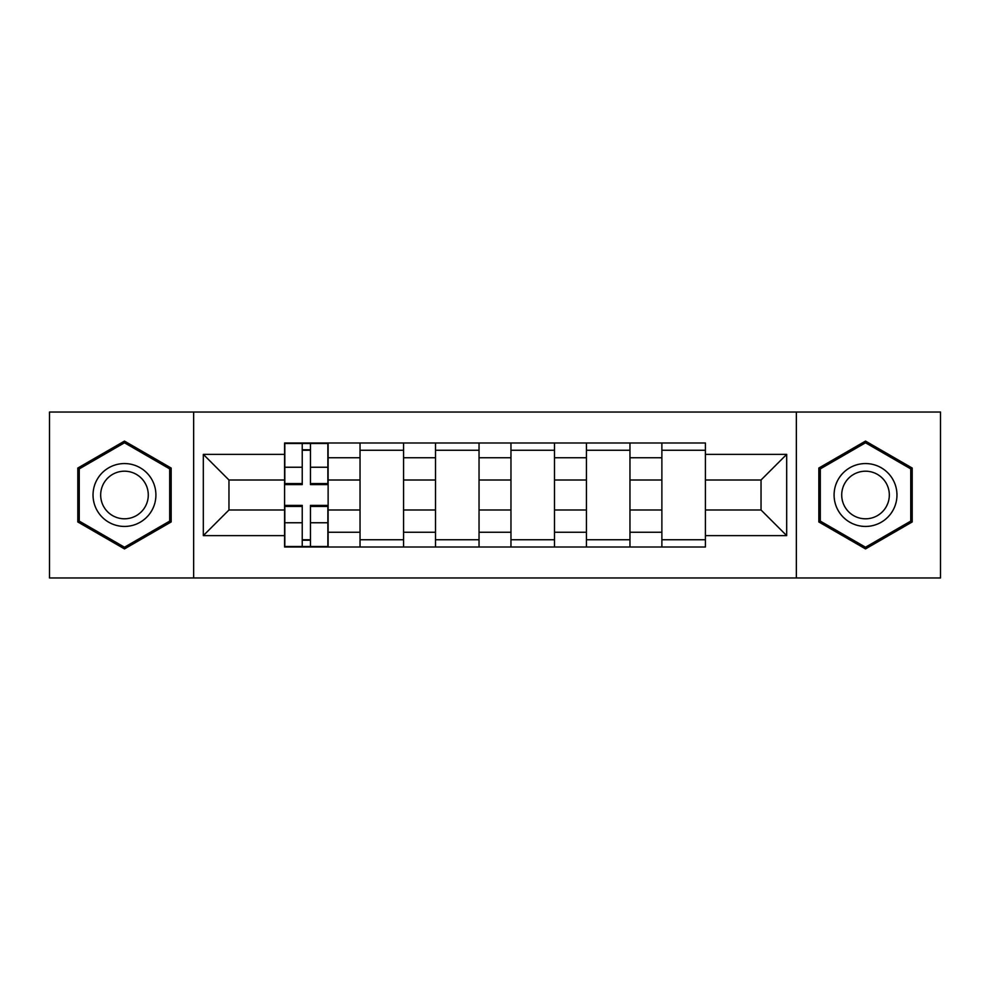 <?xml version="1.0" encoding="UTF-8"?>
<svg xmlns="http://www.w3.org/2000/svg" width="990" height="990" viewBox="0 0 990 990"><rect width="100%" height="100%" fill="white"/><g stroke="black" fill="none" stroke-linecap="round" stroke-linejoin="round"><path stroke-width="1.49" d="M796.356 577.962L940.5 577.962L940.5 412.038L49.5 412.038L49.5 577.962L796.356 577.962L796.356 412.038M360.038 547L360.038 457.751L328.123 457.751L328.123 547M328.123 457.751L328.123 443M360.038 457.751L360.038 443M403.574 443L403.574 547M435.501 547L435.501 443M479.036 443L479.036 547M510.964 547L510.964 443M554.499 443L554.499 547M586.427 547L586.427 443M629.962 443L629.962 547M661.877 547L661.877 443M661.877 509.999L629.962 509.999M586.427 509.999L554.499 509.999M510.964 509.999L479.036 509.999M435.501 509.999L403.574 509.999M360.038 509.999L328.123 509.999M661.877 480.002L629.962 480.002M586.427 480.002L554.499 480.002M510.964 480.002L479.036 480.002M435.501 480.002L403.574 480.002M360.038 480.002L328.123 480.002M228.962 509.999L284.588 509.999L284.588 480.002L228.962 480.002L228.962 509.999L203.321 535.627L203.321 454.373L284.588 454.373L284.588 480.002M705.412 480.002L705.412 509.999L761.038 509.999L761.038 480.002L705.412 480.002L705.412 443L284.588 443L284.588 454.373M705.412 454.373L786.679 454.373L786.679 535.627L705.412 535.627L705.412 509.999M284.588 509.999L284.588 547L705.412 547L705.412 535.627M284.588 535.627L203.321 535.627M193.644 577.962L193.644 412.038M171.159 468.047L124.48 441.095L77.802 468.047L77.802 521.953L124.48 548.906L171.159 521.953L171.159 468.047M912.198 468.047L865.52 441.095L818.841 468.047L818.841 521.953L865.52 548.906L912.198 521.953L912.198 468.047M310.464 539.748L302.235 539.748M302.235 450.252L310.464 450.252M403.574 539.748L360.038 539.748M360.038 450.252L403.574 450.252M479.036 539.748L435.501 539.748M435.501 450.252L479.036 450.252M554.499 539.748L510.964 539.748M510.964 450.252L554.499 450.252M629.962 539.748L586.427 539.748M586.427 450.252L629.962 450.252M705.412 539.748L661.877 539.748M661.877 450.252L705.412 450.252M203.321 454.373L228.962 480.002M761.038 509.999L786.679 535.627M761.038 480.002L786.679 454.373M310.464 484.605L310.464 443.483L327.876 443.483L327.876 484.605L310.464 484.605M302.235 449.769L310.464 449.769M302.235 443.483L284.823 443.483L284.823 484.605L302.235 484.605L302.235 443.483L310.464 443.483M302.235 505.395L302.235 546.517L284.823 546.517L284.823 505.395L302.235 505.395M310.464 540.231L302.235 540.231M310.464 546.517L327.876 546.517L327.876 505.395L310.464 505.395L310.464 546.517L302.235 546.517M97.243 510.716A31.445 31.445 0 0 0 140.196 522.225A31.445 31.445 0 0 0 151.705 479.284A31.445 31.445 0 0 0 108.751 467.775A31.445 31.445 0 0 0 97.243 510.716M103.863 506.905A23.809 23.809 0 0 0 136.373 515.617A23.809 23.809 0 0 0 145.097 483.095A23.809 23.809 0 0 0 112.575 474.383A23.809 23.809 0 0 0 103.863 506.905M124.48 442.778L169.698 468.889L169.698 521.111L124.48 547.222L79.25 521.111L79.25 468.889L124.48 442.778M838.295 510.716A31.445 31.445 0 0 0 881.249 522.225A31.445 31.445 0 0 0 892.757 479.284A31.445 31.445 0 0 0 849.804 467.775A31.445 31.445 0 0 0 838.295 510.716M844.903 506.905A23.809 23.809 0 0 0 877.425 515.617A23.809 23.809 0 0 0 886.137 483.095A23.809 23.809 0 0 0 853.627 474.383A23.809 23.809 0 0 0 844.903 506.905M865.52 442.778L910.751 468.889L910.751 521.111L865.52 547.222L820.302 521.111L820.302 468.889L865.52 442.778M586.427 457.751L554.499 457.751M510.964 457.751L479.036 457.751M435.501 457.751L403.574 457.751M661.877 457.751L629.962 457.751M586.427 532.249L554.499 532.249M510.964 532.249L479.036 532.249M435.501 532.249L403.574 532.249M360.038 532.249L328.123 532.249M661.877 532.249L629.962 532.249M310.464 483.578L327.876 483.578M310.464 467.243L327.876 467.243M284.823 483.578L302.235 483.578M284.823 467.243L302.235 467.243M302.235 506.422L284.823 506.422M302.235 522.757L284.823 522.757M327.876 506.422L310.464 506.422M327.876 522.757L310.464 522.757"/></g></svg>
